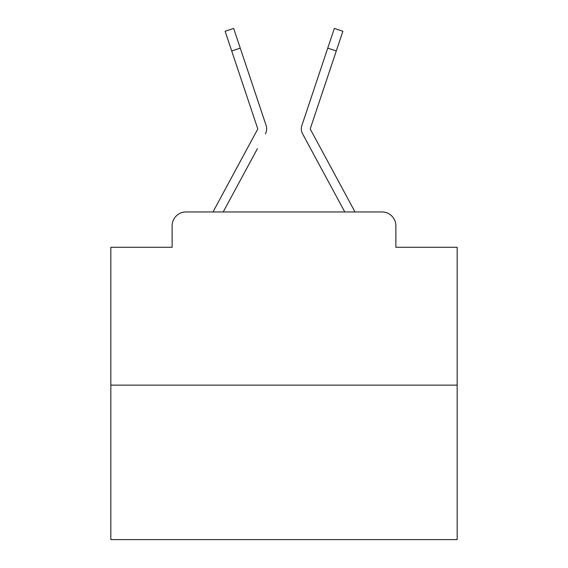 <?xml version="1.0" encoding="UTF-8"?>
<svg xmlns="http://www.w3.org/2000/svg" width="568" height="568" viewBox="0 0 568 568"><rect width="100%" height="100%" fill="white"/><g stroke="black" fill="none" stroke-linecap="round" stroke-linejoin="round"><path stroke-width="0.85" d="M172.132 225.815L172.132 247.286L172.132 225.815A13.852 13.852 0 0 1 185.984 211.963L213.121 211.963A34.634 34.634 0 0 1 214.392 209.358L257.51 129.497A1.384 1.384 0 0 0 257.609 128.396L225.12 31.254L233.661 28.4L240.25 48.11L231.716 50.964M457.169 385.132L110.831 385.132L110.831 539.6L457.169 539.6L457.169 247.286L395.868 247.286L395.868 225.815A13.852 13.852 0 0 0 382.015 211.963L185.984 211.963M110.831 385.132L110.831 247.286L172.132 247.286M257.411 148.631L223.217 211.963L255.891 151.45L223.217 211.963L255.891 151.45L223.217 211.963L255.891 151.45L223.217 211.963L255.891 151.45L223.217 211.963L255.891 151.45L223.217 211.963L255.891 151.45L223.217 211.963L255.891 151.45L223.217 211.963L255.891 151.45L223.217 211.963L255.891 151.45L223.217 211.963L255.891 151.45L223.217 211.963L255.891 151.45L223.217 211.963L255.891 151.45L223.217 211.963L255.891 151.45L223.217 211.963L255.891 151.45L223.217 211.963L255.891 151.45L223.217 211.963L344.783 211.963L302.566 133.778A10.387 10.387 0 0 1 301.856 125.542L334.339 28.4L342.88 31.254L334.339 28.4L342.88 31.254L334.339 28.4L342.88 31.254L334.339 28.4L342.88 31.254L334.339 28.4L342.88 31.254L334.339 28.4L342.88 31.254L334.339 28.4L342.88 31.254L334.339 28.4L342.88 31.254L334.339 28.4L342.88 31.254L334.339 28.4L342.88 31.254L334.339 28.4L342.88 31.254L334.339 28.4L342.88 31.254L334.339 28.4L342.88 31.254L334.339 28.4L342.88 31.254L334.339 28.4L342.88 31.254L334.339 28.4L342.88 31.254L334.339 28.4L342.88 31.254L334.339 28.4L342.88 31.254L334.339 28.4L342.88 31.254L334.339 28.4L342.88 31.254L334.339 28.4L342.88 31.254L334.339 28.4L342.88 31.254L334.339 28.4L342.88 31.254L334.339 28.4L342.88 31.254L334.339 28.4L342.88 31.254L334.339 28.4L342.88 31.254L334.339 28.4L342.88 31.254L334.339 28.4L342.88 31.254L334.339 28.4L342.88 31.254L334.339 28.4L342.88 31.254L334.339 28.4L342.88 31.254L336.284 50.964L327.75 48.11M310.49 129.497A1.384 1.384 0 0 1 310.32 128.837A1.384 1.384 0 0 0 310.49 129.497A1.384 1.384 0 0 1 310.32 128.837A1.384 1.384 0 0 0 310.49 129.497A1.384 1.384 0 0 1 310.32 128.837A1.384 1.384 0 0 0 310.49 129.497A1.384 1.384 0 0 1 310.32 128.837A1.384 1.384 0 0 0 310.49 129.497A1.384 1.384 0 0 1 310.32 128.837A1.384 1.384 0 0 0 310.49 129.497A1.384 1.384 0 0 1 310.32 128.837A1.384 1.384 0 0 0 310.49 129.497A1.384 1.384 0 0 1 310.32 128.837A1.384 1.384 0 0 0 310.49 129.497A1.384 1.384 0 0 1 310.32 128.837A1.384 1.384 0 0 0 310.49 129.497A1.384 1.384 0 0 1 310.32 128.837A1.384 1.384 0 0 0 310.49 129.497A1.384 1.384 0 0 1 310.32 128.837A1.384 1.384 0 0 0 310.49 129.497A1.384 1.384 0 0 1 310.32 128.837A1.384 1.384 0 0 0 310.49 129.497A1.384 1.384 0 0 1 310.32 128.837A1.384 1.384 0 0 0 310.49 129.497A1.384 1.384 0 0 1 310.32 128.837A1.384 1.384 0 0 0 310.49 129.497A1.384 1.384 0 0 1 310.32 128.837A1.384 1.384 0 0 0 310.49 129.497A1.384 1.384 0 0 1 310.32 128.837A1.384 1.384 0 0 0 310.49 129.497A1.384 1.384 0 0 1 310.32 128.837A1.384 1.384 0 0 0 310.49 129.497A1.384 1.384 0 0 1 310.32 128.837A1.384 1.384 0 0 0 310.49 129.497A1.384 1.384 0 0 1 310.32 128.837A1.384 1.384 0 0 0 310.49 129.497A1.384 1.384 0 0 1 310.32 128.837A1.384 1.384 0 0 0 310.49 129.497A1.384 1.384 0 0 1 310.32 128.837A1.384 1.384 0 0 0 310.49 129.497A1.384 1.384 0 0 1 310.32 128.837A1.384 1.384 0 0 0 310.49 129.497A1.384 1.384 0 0 1 310.32 128.837A1.384 1.384 0 0 0 310.49 129.497A1.384 1.384 0 0 1 310.32 128.837A1.384 1.384 0 0 0 310.49 129.497A1.384 1.384 0 0 1 310.32 128.837A1.384 1.384 0 0 0 310.49 129.497A1.384 1.384 0 0 1 310.32 128.837A1.384 1.384 0 0 0 310.49 129.497A1.384 1.384 0 0 1 310.32 128.837A1.384 1.384 0 0 0 310.49 129.497A1.384 1.384 0 0 1 310.32 128.837A1.384 1.384 0 0 0 310.49 129.497A1.384 1.384 0 0 1 310.32 128.837A1.384 1.384 0 0 0 310.49 129.497A1.384 1.384 0 0 1 310.32 128.837A1.384 1.384 0 0 0 310.49 129.497A1.384 1.384 0 0 1 310.32 128.837A1.384 1.384 0 0 0 310.49 129.497A1.384 1.384 0 0 1 310.32 128.837A1.384 1.384 0 0 0 310.49 129.497L353.608 209.358A34.634 34.634 0 0 1 354.879 211.963L382.015 211.963M395.868 247.286L395.868 225.815M265.433 133.778A10.387 10.387 0 0 0 266.144 125.542L240.25 48.11M320.139 70.858L301.856 125.542M310.32 128.837A1.384 1.384 0 0 1 310.391 128.396A1.384 1.384 0 0 0 310.32 128.837A1.384 1.384 0 0 1 310.391 128.396A1.384 1.384 0 0 0 310.32 128.837A1.384 1.384 0 0 1 310.391 128.396A1.384 1.384 0 0 0 310.32 128.837A1.384 1.384 0 0 1 310.391 128.396A1.384 1.384 0 0 0 310.32 128.837A1.384 1.384 0 0 1 310.391 128.396A1.384 1.384 0 0 0 310.32 128.837A1.384 1.384 0 0 1 310.391 128.396A1.384 1.384 0 0 0 310.32 128.837A1.384 1.384 0 0 1 310.391 128.396A1.384 1.384 0 0 0 310.32 128.837A1.384 1.384 0 0 1 310.391 128.396A1.384 1.384 0 0 0 310.32 128.837A1.384 1.384 0 0 1 310.391 128.396A1.384 1.384 0 0 0 310.32 128.837A1.384 1.384 0 0 1 310.391 128.396A1.384 1.384 0 0 0 310.32 128.837A1.384 1.384 0 0 1 310.391 128.396A1.384 1.384 0 0 0 310.32 128.837A1.384 1.384 0 0 1 310.391 128.396A1.384 1.384 0 0 0 310.32 128.837A1.384 1.384 0 0 1 310.391 128.396A1.384 1.384 0 0 0 310.32 128.837A1.384 1.384 0 0 1 310.391 128.396A1.384 1.384 0 0 0 310.32 128.837A1.384 1.384 0 0 1 310.391 128.396A1.384 1.384 0 0 0 310.32 128.837A1.384 1.384 0 0 1 310.391 128.396A1.384 1.384 0 0 0 310.32 128.837A1.384 1.384 0 0 1 310.391 128.396L336.284 50.964M257.51 129.497A1.384 1.384 0 0 0 257.609 128.396A1.384 1.384 0 0 1 257.68 128.837A1.384 1.384 0 0 0 257.609 128.396A1.384 1.384 0 0 1 257.68 128.837A1.384 1.384 0 0 0 257.609 128.396A1.384 1.384 0 0 1 257.68 128.837A1.384 1.384 0 0 0 257.609 128.396A1.384 1.384 0 0 1 257.68 128.837A1.384 1.384 0 0 0 257.609 128.396A1.384 1.384 0 0 1 257.68 128.837A1.384 1.384 0 0 0 257.609 128.396A1.384 1.384 0 0 1 257.68 128.837A1.384 1.384 0 0 0 257.609 128.396A1.384 1.384 0 0 1 257.68 128.837A1.384 1.384 0 0 0 257.609 128.396A1.384 1.384 0 0 1 257.68 128.837A1.384 1.384 0 0 0 257.609 128.396A1.384 1.384 0 0 1 257.68 128.837A1.384 1.384 0 0 0 257.609 128.396A1.384 1.384 0 0 1 257.68 128.837A1.384 1.384 0 0 0 257.609 128.396A1.384 1.384 0 0 1 257.68 128.837A1.384 1.384 0 0 0 257.609 128.396A1.384 1.384 0 0 1 257.68 128.837A1.384 1.384 0 0 0 257.609 128.396A1.384 1.384 0 0 1 257.68 128.837A1.384 1.384 0 0 0 257.609 128.396A1.384 1.384 0 0 1 257.68 128.837A1.384 1.384 0 0 0 257.609 128.396A1.384 1.384 0 0 1 257.51 129.497A1.384 1.384 0 0 0 257.68 128.837A1.384 1.384 0 0 1 257.51 129.497A1.384 1.384 0 0 0 257.68 128.837A1.384 1.384 0 0 1 257.51 129.497A1.384 1.384 0 0 0 257.68 128.837A1.384 1.384 0 0 1 257.51 129.497A1.384 1.384 0 0 0 257.68 128.837A1.384 1.384 0 0 1 257.51 129.497A1.384 1.384 0 0 0 257.68 128.837A1.384 1.384 0 0 1 257.51 129.497A1.384 1.384 0 0 0 257.68 128.837A1.384 1.384 0 0 1 257.51 129.497A1.384 1.384 0 0 0 257.68 128.837A1.384 1.384 0 0 1 257.51 129.497A1.384 1.384 0 0 0 257.68 128.837A1.384 1.384 0 0 1 257.51 129.497A1.384 1.384 0 0 0 257.68 128.837A1.384 1.384 0 0 1 257.51 129.497A1.384 1.384 0 0 0 257.68 128.837A1.384 1.384 0 0 1 257.51 129.497A1.384 1.384 0 0 0 257.68 128.837A1.384 1.384 0 0 1 257.51 129.497A1.384 1.384 0 0 0 257.68 128.837A1.384 1.384 0 0 1 257.51 129.497A1.384 1.384 0 0 0 257.68 128.837M310.589 148.631L302.566 133.778M247.861 70.858L266.144 125.542M342.88 31.254L334.339 28.4M225.12 31.254L233.661 28.4"/></g></svg>
